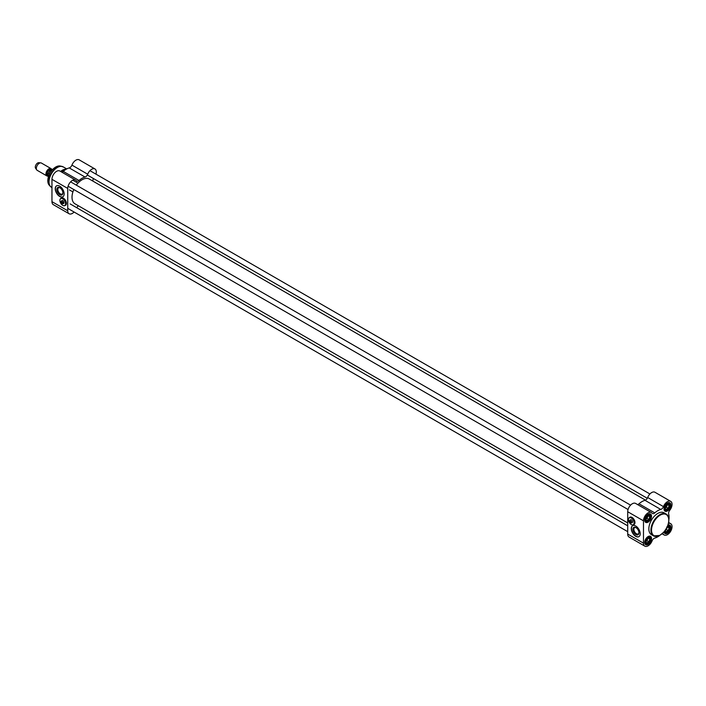 <?xml version="1.0" encoding="UTF-8"?>
<svg xmlns="http://www.w3.org/2000/svg" width="706" height="706" viewBox="0 0 706 706"><rect width="100%" height="100%" fill="white"/><g stroke="black" fill="none" stroke-linecap="round" stroke-linejoin="round"><path stroke-width="1.06" d="M627.713 522.925L74.977 203.805A14.305 8.26 -60 0 1 72.021 197.256A14.305 8.26 -60 0 1 73.83 189.535M82.072 179.774A14.138 8.163 120 0 0 82.011 179.801A14.138 8.163 120 0 0 76.319 185.149A14.305 8.26 -60 0 1 82.134 179.739A14.305 8.26 -60 0 1 89.291 179.024L645.487 500.148M73.795 189.517A14.138 8.163 120 0 0 72.021 197.124A14.138 8.163 120 0 0 72.021 197.186M631.155 522.061A1.386 0.803 -120 0 0 629.523 520.666A1.386 0.803 -120 0 0 629.284 520.984L630.908 522.061L631.632 521.787A1.386 0.803 60 0 1 631.676 522.158A1.386 0.803 60 0 1 631.632 522.475L630.908 522.749L629.284 521.672L631.632 522.475M630.158 522.961A1.386 0.803 -120 0 0 630.22 523.005A1.386 0.803 -120 0 0 630.908 523.067A1.386 0.803 -120 0 0 631.155 522.749M630.908 522.749A1.218 0.706 60 0 1 630.096 522.934A1.218 0.706 60 0 1 629.284 521.813M629.284 521.125A1.218 0.706 60 0 1 630.096 520.94A1.218 0.706 60 0 1 630.908 522.061M647.358 515.909A2.065 1.191 -60 0 1 647.358 516.06A2.065 1.191 -60 0 1 645.769 518.663M647.781 515.627A2.524 1.456 -60 0 1 647.561 517.11A2.524 1.456 -60 0 1 646.016 519.034A2.524 1.456 -60 0 1 645.716 519.175L646.749 520.649L648.814 519.457L647.049 518.433L647.932 515.574M647.799 515.601A2.948 1.703 120 0 0 645.716 519.201A2.948 1.703 120 0 0 647.799 520.41A2.948 1.703 120 0 0 649.882 516.801A2.948 1.703 120 0 0 647.799 515.601L648.814 515.336L649.838 516.801L648.814 519.457M649.838 516.801L648.073 515.777M645.716 519.201L647.049 518.433M647.358 538.246A2.065 1.191 -60 0 1 647.358 538.387A2.065 1.191 -60 0 1 645.769 540.99M647.781 537.963A2.524 1.456 -60 0 1 647.561 539.446A2.524 1.456 -60 0 1 646.016 541.361A2.524 1.456 -60 0 1 645.716 541.511L646.749 542.976L648.814 541.784L647.049 540.77L647.932 537.901M647.799 537.928A2.948 1.703 120 0 0 645.716 541.537A2.948 1.703 120 0 0 647.799 542.737A2.948 1.703 120 0 0 649.882 539.128A2.948 1.703 120 0 0 647.799 537.928L648.814 537.663L649.838 539.128L648.814 541.784M649.838 539.128L648.073 538.113M645.716 541.537L647.049 540.77M667.144 527.117A2.524 1.456 -60 0 1 666.905 528.273A2.524 1.456 -60 0 1 665.37 530.197L666.385 529.606L667.302 526.773M666.843 526.932L668.15 526.5L669.182 527.964L668.15 530.621L666.093 531.812L665.061 530.347M665.07 530.612A2.948 1.703 120 0 0 667.214 531.53A2.948 1.703 120 0 0 669.226 528.044A2.948 1.703 120 0 0 667.355 526.65M669.182 527.964L667.417 526.95M668.15 530.621L666.385 529.606M666.693 504.746A2.065 1.191 -60 0 1 666.702 504.896A2.065 1.191 -60 0 1 665.105 507.499M667.117 504.463A2.524 1.456 -60 0 1 666.905 505.946A2.524 1.456 -60 0 1 665.352 507.87A2.524 1.456 -60 0 1 665.061 508.011L666.093 509.476L668.15 508.294L666.385 507.27L667.267 504.402M667.144 504.428A2.948 1.703 120 0 0 665.061 508.038A2.948 1.703 120 0 0 667.144 509.238A2.948 1.703 120 0 0 669.226 505.637A2.948 1.703 120 0 0 667.144 504.428L668.15 504.163L669.182 505.637L668.15 508.294M669.182 505.637L667.417 504.613M665.061 508.038L666.385 507.27M660.772 509.432A3.362 1.942 120 0 0 663.455 506.617A6.522 3.768 -60 0 1 670.7 501.357L654.93 492.25A6.522 3.768 120 0 0 647.684 497.518A3.362 1.942 -60 0 1 645.002 500.333L660.772 509.432A15.991 9.231 120 0 0 654.771 512.9L639.001 503.793A3.362 1.942 -60 0 1 637.562 504.561M645.002 500.333A15.991 9.231 120 0 0 639.001 503.793M668.9 519.642A15.991 9.231 120 0 0 668.67 513.994A3.362 1.942 120 0 1 669.765 510.262A6.522 3.768 -60 0 0 670.7 501.357M644.834 546.153A6.522 3.768 -60 0 1 643.484 543.17L643.484 520.834A6.522 3.768 -60 0 1 646.334 514.268A6.522 3.768 -60 0 1 651.356 512.521L635.585 503.422A6.522 3.768 120 0 0 630.564 505.169A6.522 3.768 120 0 0 627.713 511.735L627.713 534.063A6.522 3.768 120 0 0 629.064 537.045L644.834 546.153A6.522 3.768 -60 0 0 652.079 540.893A3.362 1.942 120 0 1 654.771 538.078A15.991 9.231 120 0 0 659.775 535.448M631.288 528.6A6.31 3.645 60 0 1 632.594 525.714A6.31 3.645 60 0 1 638.904 529.359A6.31 3.645 60 0 1 638.904 536.648A6.31 3.645 60 0 1 634.041 534.954A6.31 3.645 60 0 1 631.288 528.6M629.452 517.595A4.21 2.427 60 0 1 629.893 517.189A4.21 2.427 60 0 1 632.002 517.401A4.21 2.427 60 0 1 634.747 521.107A4.21 2.427 60 0 1 634.103 524.479A4.21 2.427 60 0 1 633.529 524.664M634.191 524.426A4.21 2.427 60 0 1 633.706 524.567M651.356 512.521A6.522 3.768 -60 0 1 652.079 513.191A3.362 1.942 120 0 0 652.45 513.527A3.362 1.942 120 0 0 654.771 512.9M668.679 522.405A3.362 1.942 120 0 0 669.279 523.243A3.362 1.942 120 0 0 669.765 523.402A6.522 3.768 -60 0 1 670.7 523.693A6.522 3.768 -60 0 1 670.7 531.221A6.522 3.768 -60 0 1 664.178 534.989A6.522 3.768 -60 0 1 663.455 534.327A3.362 1.942 120 0 0 663.084 533.983A3.362 1.942 120 0 0 662.052 533.877M647.949 536.648A4.421 2.55 -60 0 1 650.014 536.507A4.421 2.55 -60 0 1 650.014 541.608A4.421 2.55 -60 0 1 645.593 544.158A4.421 2.55 -60 0 1 644.684 542.305M644.675 542.482A4.836 2.798 120 0 0 648.099 544.458A4.836 2.798 120 0 0 651.523 538.528A4.836 2.798 120 0 0 648.099 536.551A4.836 2.798 120 0 0 644.675 542.482M647.949 514.312A4.421 2.55 -60 0 1 650.014 514.171A4.421 2.55 -60 0 1 650.014 519.281A4.421 2.55 -60 0 1 645.593 521.831A4.421 2.55 -60 0 1 644.684 519.969M644.675 520.145A4.836 2.798 120 0 0 648.099 522.122A4.836 2.798 120 0 0 651.523 516.201A4.836 2.798 120 0 0 648.099 514.224A4.836 2.798 120 0 0 644.675 520.145M667.285 503.149A4.421 2.55 -60 0 1 669.35 503.007A4.421 2.55 -60 0 1 669.35 508.108A4.421 2.55 -60 0 1 664.928 510.659A4.421 2.55 -60 0 1 664.019 508.805M664.019 508.982A4.836 2.798 120 0 0 667.435 510.959A4.836 2.798 120 0 0 670.859 505.028A4.836 2.798 120 0 0 667.435 503.06A4.836 2.798 120 0 0 664.019 508.982M667.92 525.22A4.421 2.55 -60 0 1 669.35 525.343A4.421 2.55 -60 0 1 669.35 530.444A4.421 2.55 -60 0 1 664.928 532.995A4.421 2.55 -60 0 1 664.117 531.812M668.776 519.978A12.62 7.289 120 0 0 666.164 514.03L664.081 512.821A12.62 7.289 120 0 0 654.356 516.21A12.62 7.289 120 0 0 648.84 528.909A12.62 7.289 120 0 0 651.453 534.689L653.535 535.889A12.62 7.289 120 0 0 660.004 535.174M664.055 531.883A4.836 2.798 120 0 0 667.611 533.189A4.836 2.798 120 0 0 670.859 527.567A4.836 2.798 120 0 0 667.955 525.14M632.682 525.661A6.31 3.645 -120 0 0 631.464 528.494A6.31 3.645 -120 0 0 634.164 534.786A6.31 3.645 -120 0 0 638.992 536.586M638.939 532.527A3.601 2.083 60 0 1 638.206 533.921A3.601 2.083 60 0 1 634.703 532.006A3.601 2.083 60 0 1 634.606 527.682A3.601 2.083 60 0 1 636.177 527.735M638.956 532.818A4.28 2.471 -120 0 0 635.929 527.585A4.28 2.471 -120 0 0 632.903 529.332A4.28 2.471 -120 0 0 635.929 534.566A4.28 2.471 -120 0 0 638.956 532.818M631.349 524.549L631.288 524.514A3.998 2.312 60 0 1 628.464 519.616A3.998 2.312 60 0 1 631.288 517.983A3.998 2.312 60 0 1 634.112 522.881A3.998 2.312 60 0 1 631.288 524.514A4.086 2.356 -120 0 0 631.349 524.549A4.086 2.356 -120 0 0 633.388 524.752A4.086 2.356 -120 0 0 634.235 522.881A4.086 2.356 -120 0 0 632.452 518.769A4.086 2.356 -120 0 0 629.302 517.683A4.086 2.356 -120 0 0 628.464 519.545A4.086 2.356 -120 0 0 628.464 519.581M634.915 523.208A4.086 2.356 60 0 1 634.164 524.302L633.388 524.752M629.302 517.683L630.079 517.233A4.086 2.356 60 0 1 631.402 517.127M631.473 522.749A1.721 0.997 -120 0 0 632.505 521.955A1.721 0.997 -120 0 0 631.288 519.837A1.721 0.997 -120 0 0 630.079 520.34M632.505 521.84A1.474 0.847 60 0 1 632.205 522.422A1.474 0.847 60 0 1 631.914 522.493M630.529 520.084A1.474 0.847 60 0 1 630.732 519.872A1.474 0.847 60 0 1 631.376 519.898M47.893 176.059A4.21 2.427 -60 0 1 46.817 175.891A4.21 2.427 -60 0 1 45.952 173.958A4.21 2.427 -60 0 1 47.787 169.722A4.21 2.427 -60 0 1 51.026 168.602A4.21 2.427 -60 0 1 51.679 169.361M48.246 177.188L47.946 173.835L48.511 173.42L49.473 173.976M46.817 175.891L37.215 170.34A4.21 2.427 -60 0 1 36.738 169.908A4.21 2.427 -60 0 1 36.341 168.416A4.21 2.427 -60 0 1 37.833 164.577A4.21 2.427 -60 0 1 40.807 162.865A4.21 2.427 -60 0 1 41.416 163.051L51.026 168.602M36.738 169.908L35.618 168.319A3.362 1.942 -60 0 1 35.3 167.128A3.362 1.942 -60 0 1 36.491 164.057A3.362 1.942 -60 0 1 38.874 162.689L40.807 162.865M60.592 171.452A11.781 6.804 -60 0 1 65.208 169.228L66.452 169.061A12.62 7.289 -60 0 1 66.479 169.052M61.131 171.761A12.62 7.289 -60 0 1 66.452 169.061M74.086 212.021A6.522 3.768 -60 0 1 69.082 213.75A6.522 3.768 -60 0 1 67.732 210.759L67.732 188.431A6.522 3.768 -60 0 1 70.582 181.866A6.522 3.768 -60 0 1 75.604 180.118A6.522 3.768 -60 0 1 76.327 180.78A3.362 1.942 120 0 0 76.698 181.124A3.362 1.942 120 0 0 79.01 180.489L63.249 171.39A15.991 9.231 -60 0 1 69.241 167.922L85.011 177.029A3.362 1.942 120 0 0 87.703 174.214A6.522 3.768 -60 0 1 94.948 168.955A6.522 3.768 -60 0 1 95.954 174.153M79.01 180.489A15.991 9.231 -60 0 1 85.011 177.029M75.604 180.118L59.833 171.011A6.522 3.768 120 0 0 54.812 172.758A6.522 3.768 120 0 0 51.962 179.324L51.962 201.651A6.522 3.768 120 0 0 53.312 204.643L69.082 213.75M64.158 193.894A6.31 3.645 60 0 1 62.852 196.78A6.31 3.645 60 0 1 56.542 193.135A6.31 3.645 60 0 1 56.542 185.846A6.31 3.645 60 0 1 61.404 187.54A6.31 3.645 60 0 1 64.158 193.894M60.892 198.412A4.21 2.427 60 0 1 61.343 198.015A4.21 2.427 60 0 1 65.552 200.442A4.21 2.427 60 0 1 65.552 205.296A4.21 2.427 60 0 1 64.978 205.481M65.64 205.243A4.21 2.427 60 0 1 65.155 205.384M78.525 205.852A3.362 1.942 120 0 0 76.707 207.696M63.249 171.39A3.362 1.942 -60 0 1 61.81 172.149M94.948 168.955L79.178 159.847A6.522 3.768 120 0 0 71.933 165.107A3.362 1.942 -60 0 1 69.241 167.922M93.519 178.574A3.362 1.942 120 0 0 92.839 181.071M56.63 185.802A6.31 3.645 -120 0 0 56.718 193.029A6.31 3.645 -120 0 0 62.94 196.727M56.851 189.464A4.28 2.471 -120 0 0 59.878 194.706A4.28 2.471 -120 0 0 62.905 192.959A4.28 2.471 -120 0 0 59.878 187.717A4.28 2.471 -120 0 0 56.851 189.464M62.896 192.667A3.601 2.083 60 0 1 62.154 194.062A3.601 2.083 60 0 1 59.375 193.091A3.601 2.083 60 0 1 57.804 189.464A3.601 2.083 60 0 1 58.554 187.814A3.601 2.083 60 0 1 60.125 187.875M62.746 202.798A1.386 0.803 -120 0 0 61.122 201.395A1.386 0.803 -120 0 0 60.875 201.713L62.507 202.79L63.222 202.525A1.386 0.803 60 0 1 63.266 202.896A1.386 0.803 60 0 1 63.222 203.204L62.507 203.478L60.875 202.401L63.222 203.204M61.749 203.699A1.386 0.803 -120 0 0 61.81 203.734A1.386 0.803 -120 0 0 62.507 203.805A1.386 0.803 -120 0 0 62.746 203.487M62.507 203.478A1.218 0.706 60 0 1 61.696 203.663A1.218 0.706 60 0 1 60.884 202.543M60.884 201.854A1.218 0.706 60 0 1 61.696 201.669A1.218 0.706 60 0 1 62.507 202.79M62.763 205.349A4.086 2.356 -120 0 0 62.79 205.367A4.086 2.356 -120 0 0 64.837 205.57A4.086 2.356 -120 0 0 65.676 203.699A4.086 2.356 -120 0 0 63.902 199.595A4.086 2.356 -120 0 0 60.751 198.501A4.086 2.356 -120 0 0 59.904 200.363A4.086 2.356 -120 0 0 59.904 200.398A3.998 2.312 60 0 1 62.737 198.801A3.998 2.312 60 0 1 65.561 203.699A3.998 2.312 60 0 1 62.737 205.331A3.998 2.312 60 0 1 59.904 200.433L59.904 200.363M66.364 204.025A4.086 2.356 60 0 1 65.605 205.119L64.837 205.57M60.751 198.501L61.528 198.051A4.086 2.356 60 0 1 62.852 197.945M62.913 203.566A1.721 0.997 -120 0 0 63.955 202.772A1.721 0.997 -120 0 0 62.737 200.663A1.721 0.997 -120 0 0 61.528 201.157M63.946 202.666A1.474 0.847 60 0 1 63.646 203.24A1.474 0.847 60 0 1 63.363 203.31M61.969 200.901A1.474 0.847 60 0 1 62.172 200.689A1.474 0.847 60 0 1 62.825 200.716M645.125 519.545A3.786 2.189 -60 0 1 649.141 514.55A3.786 2.189 -60 0 1 649.141 519.907A3.786 2.189 -60 0 1 645.125 519.545M644.878 520.957A4.21 2.427 120 0 0 645.399 521.478A4.21 2.427 120 0 0 647.658 521.169M650.473 516.289A4.21 2.427 120 0 0 649.608 514.189A4.21 2.427 120 0 0 648.902 513.986M645.125 541.881A3.786 2.189 -60 0 1 649.141 536.887A3.786 2.189 -60 0 1 649.141 542.243A3.786 2.189 -60 0 1 645.125 541.881M644.878 543.293A4.21 2.427 120 0 0 645.399 543.805A4.21 2.427 120 0 0 647.658 543.505M650.473 538.625A4.21 2.427 120 0 0 649.608 536.516A4.21 2.427 120 0 0 648.902 536.322M667.699 525.82A3.786 2.189 -60 0 1 669.809 527.841A3.786 2.189 -60 0 1 667.329 532.147A3.786 2.189 -60 0 1 664.522 531.327M664.214 532.13A4.21 2.427 120 0 0 664.743 532.642A4.21 2.427 120 0 0 666.993 532.342M669.817 527.453A4.21 2.427 120 0 0 668.944 525.352A4.21 2.427 120 0 0 668.247 525.158M664.461 508.382A3.786 2.189 -60 0 1 668.476 503.387A3.786 2.189 -60 0 1 668.476 508.744A3.786 2.189 -60 0 1 664.461 508.382M664.214 509.794A4.21 2.427 120 0 0 664.743 510.306A4.21 2.427 120 0 0 666.993 510.006M669.817 505.125A4.21 2.427 120 0 0 668.944 503.016A4.21 2.427 120 0 0 668.247 502.822M627.713 511.735L643.484 520.834M627.713 534.063L643.484 543.17M663.455 506.617L647.684 497.518M662.599 533.833L663.455 534.327M669.765 523.402L668.909 522.908M650.923 530.109A12.62 7.289 120 0 0 653.535 535.889L659.757 535.457L664.046 531.9C669.623 524.179 670.329 518.222 666.164 514.03A12.62 7.289 120 0 0 656.439 517.41A12.62 7.289 120 0 0 650.923 530.109M651.523 530.109A12.205 7.042 -60 0 1 664.461 514.012A12.205 7.042 -60 0 1 664.461 531.265A12.205 7.042 -60 0 1 651.523 530.109M47.849 175.459L47.761 175.406A3.327 1.915 -60 0 1 47.073 173.888A3.327 1.915 -60 0 1 48.511 170.561A3.327 1.915 -60 0 1 51.061 169.643M51.203 169.572A3.495 2.012 120 0 0 48.44 170.155A3.495 2.012 120 0 0 46.746 173.835A3.495 2.012 120 0 0 47.849 175.573M48.511 173.42A4.88 2.815 -60 0 1 52.773 169.281M50.806 186.834A11.728 6.769 -60 0 1 50.179 186.26A11.728 6.769 -60 0 1 48.758 181.724A11.728 6.769 -60 0 1 53.162 170.72A11.728 6.769 -60 0 1 61.696 166.325A11.728 6.769 -60 0 1 62.507 166.572M49.023 181.919A11.781 6.804 -60 0 1 54.168 170.067A11.781 6.804 -60 0 1 63.249 166.907L60.204 166.016A11.234 6.486 -60 0 0 52.032 170.234A11.234 6.486 -60 0 0 47.814 180.771A11.234 6.486 -60 0 0 49.173 185.122L51.467 187.319A11.781 6.804 -60 0 1 49.023 181.919M67.732 210.759L51.962 201.651M67.732 188.431L51.962 179.324M48.423 176.897A10.828 6.248 -60 0 1 52.703 169.475M87.703 174.214L71.933 165.107M631.014 519.801L629.523 520.666M632.408 522.211L630.908 523.067M645.019 521.257L647.79 521.24L649.749 519.157C650.826 516.227 650.782 514.577 649.608 514.189L649.229 513.968M645.019 543.594L647.79 543.567L649.749 541.484C650.826 538.563 650.782 536.904 649.608 536.516L649.229 536.304M664.364 532.421L667.135 532.403L669.094 530.321C670.17 527.4 670.118 525.741 668.944 525.352L668.573 525.132M664.364 510.094L667.135 510.076L669.094 507.985C670.17 505.064 670.118 503.404 668.944 503.016L668.573 502.804M662.202 533.851L664.178 534.989M668.723 522.546L670.7 523.693M77.934 183.163L72.806 180.198M72.886 191.908L69.382 189.888M47.955 173.808L49.835 170.587L52.871 169.184M66.735 168.919L63.249 166.907M51.962 187.602L51.467 187.319M62.463 200.619L61.122 201.395M63.849 203.028L62.507 203.805M49.173 185.122L47.752 180.648C49.226 171.637 53.374 166.766 60.204 166.016M630.582 505.143L70.6 181.839M628.058 509.52L68.076 186.216M627.713 525.82L70.115 203.893M627.713 531.653L67.732 208.349M649.926 493.979L89.944 170.675M647.305 498.304L87.323 175"/></g></svg>
